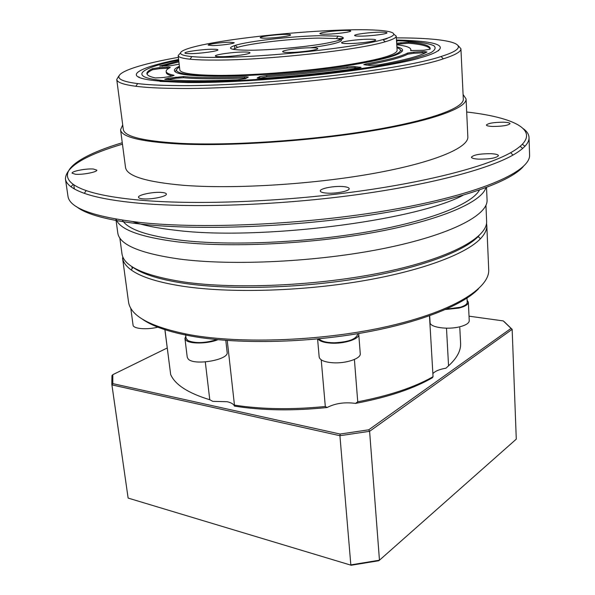 <?xml version="1.0" encoding="UTF-8"?>
<svg xmlns="http://www.w3.org/2000/svg" width="595" height="595" viewBox="0 0 595 595"><rect width="100%" height="100%" fill="white"/><g stroke="black" fill="none" stroke-linecap="round" stroke-linejoin="round"><path stroke-width="0.89" d="M346.327 29.929C307.89 30.925 255.619 35.774 219.548 41.709C183.513 47.615 168.236 54.257 191.843 56.592C198.351 57.217 207.209 57.484 218.395 57.388C268.196 57.239 357.052 47.451 382.949 39.538C407.835 32.613 387.352 28.768 346.327 29.929M393.875 34.235L396.225 36.131C396.329 37.73 392.64 39.612 385.158 41.784C358.852 49.973 267.966 60.021 217.138 60.08C205.721 60.154 196.692 59.864 190.065 59.195C182.315 58.384 178.351 57.187 178.173 55.588L180.144 53.305M319.455 35.7L338.161 36.146C348.298 37.619 343.248 40.192 323.003 43.844C303.167 47.169 272.012 49.958 251.819 50.218C230.882 50.24 225.386 48.604 235.322 45.324C249.015 41.077 292.004 36.221 319.455 35.7M310.397 47.771C299.59 47.86 282.015 50.3 282.647 51.653C282.826 52.219 285.191 52.486 289.735 52.449C300.601 52.39 318.518 49.891 317.737 48.559C317.522 47.987 315.075 47.719 310.397 47.771C330.522 44.96 340.883 42.453 341.478 40.274M341.047 39.694L336.391 38.556L318.422 38.087C292.019 38.541 250.592 43.249 237.494 47.384L233.114 49.325M326.484 34.19C336.093 34.019 351.362 32.004 350.73 31C350.529 30.538 348.261 30.352 343.917 30.449C334.345 30.635 319.344 32.613 319.865 33.632C320.036 34.086 322.245 34.272 326.484 34.19M337.908 38.772L343.456 38.117M266.099 38.169C275.455 38.028 291.29 35.908 290.613 34.912C290.442 34.488 288.411 34.317 284.522 34.398C275.202 34.562 259.628 36.63 260.186 37.649C260.335 38.065 262.306 38.236 266.099 38.169M190.526 53.647C200.463 53.602 218.715 51.058 217.896 49.854C217.74 49.392 215.799 49.192 212.088 49.236C202.188 49.303 184.249 51.795 184.919 53.029C185.06 53.468 186.927 53.676 190.526 53.647M221.585 56.703C232.117 56.681 250.792 54.041 249.959 52.724C249.774 52.204 247.624 51.958 243.504 52.003C233.024 52.055 214.683 54.628 215.368 55.975C215.524 56.488 217.591 56.726 221.585 56.703M361.916 36.117C372.046 35.953 387.59 33.885 386.958 32.799C386.728 32.279 384.206 32.063 379.402 32.16C369.317 32.346 354.055 34.369 354.583 35.469C354.776 35.983 357.216 36.198 361.916 36.117M383.091 39.679C385.88 39.144 387.286 38.675 387.315 38.266L387.308 38.192M212.765 45.577C220.663 45.503 234.824 43.569 234.207 42.669L229.469 42.215C221.593 42.319 207.625 44.209 208.153 45.123L212.765 45.577M349.131 43.569C359.804 43.45 376.382 41.189 375.698 39.969C375.452 39.396 372.842 39.144 367.866 39.225C357.238 39.374 340.98 41.576 341.545 42.818C341.746 43.376 344.274 43.628 349.131 43.569M179.504 67.109C173.614 70.366 176.492 72.835 188.132 74.501C194.967 75.401 204.427 75.87 216.513 75.922C269.171 76.465 363.56 65.695 389.77 56.51C400.933 52.799 403.328 49.868 396.947 47.704M174.945 71.586L176.544 70.098M178.173 55.588L179.831 69.935C180.493 73.349 193.472 75.171 218.774 75.394C250.651 75.498 299.114 71.876 336.889 66.484C376.1 60.564 396.181 55.246 397.125 50.545L396.225 36.131M246.07 76.733L244.478 76.77C217.971 77.945 197.614 77.878 183.401 76.569L168.08 78.243L164.733 79.187L165.492 79.433C181.832 81.084 205.848 81.21 237.546 79.819L245.557 78.6L248.323 77.082L246.07 76.733M246.828 77.952L244.597 77.975C218.097 79.135 197.741 79.053 183.535 77.722L176.075 78.198L167.113 79.596M353.318 66.506L347.116 66.982C321.88 70.671 295.038 73.505 266.605 75.498L259.695 76.643L257.248 77.93L261.964 78.428C296.02 76.078 328.046 72.687 358.049 68.247L361.106 67.361L353.318 66.506M358.778 68.127L353.408 67.711L347.205 68.187C321.977 71.883 295.15 74.725 266.716 76.703L258.594 78.503M424.302 51.527L413.83 52.115L407.538 53.074C401.275 56.451 387.419 60.08 365.962 63.948L363.798 64.662L369.956 65.435L378.703 64.877C404.169 60.259 420.263 55.96 427.002 51.996L424.302 51.527M425.752 52.68L413.897 53.245L407.612 54.204C401.372 57.596 387.583 61.225 366.252 65.1M396.761 44.744C405.835 45.815 410.543 47.436 410.87 49.608L410.647 50.553L423.729 50.27L430.029 49.221L430.2 48.366C429.627 45.398 422.353 43.331 408.378 42.163L396.672 43.249M430.133 48.924C428.72 46.224 421.491 44.313 408.438 43.204L396.739 44.298M168.735 67.079L159.46 67.599L152.484 68.663C148.631 70.441 146.764 72.107 146.898 73.646C147.091 75.334 149.94 76.777 155.436 77.96L163.216 77.543L171.025 76.353L173.933 75.26C168.906 74.234 166.31 72.962 166.146 71.452C166.035 70.225 167.418 68.901 170.296 67.48L168.735 67.079M169.047 68.142L159.586 68.663L152.61 69.727C149.233 71.303 147.381 72.791 147.062 74.189M400.398 50.121L402.235 51.304M179.415 66.29C175.942 67.815 174.261 69.236 174.365 70.537C175.027 74.107 188.578 76.026 215.003 76.272C248.45 76.405 299.508 72.597 339.284 66.923C380.54 60.69 401.655 55.104 402.622 50.166C402.495 48.864 400.584 47.771 396.895 46.879M396.471 40.029C409.561 40.296 420.04 41.048 427.909 42.275C453.011 46.105 440.486 55.618 385.277 65.487C330.426 75.372 241.28 83.062 188.191 82.534C137.14 81.218 123.767 76.123 148.081 67.25C155.6 64.654 165.782 62.059 178.619 59.47M438.522 50.813L438.634 50.077M503.452 122.198C507.609 122.354 509.811 122.83 510.041 123.641C508.234 125.441 502.492 126.385 492.831 126.452C488.726 126.296 486.576 125.813 486.368 125.024C488.168 123.225 493.865 122.28 503.452 122.198M491.068 153.696C495.739 153.956 498.208 154.611 498.476 155.667C496.379 158.032 489.774 159.192 478.663 159.148C474.066 158.872 471.649 158.218 471.419 157.192C473.501 154.826 480.053 153.666 491.068 153.696M342.794 186.547C346.803 186.86 348.93 187.559 349.161 188.63C349.867 191.047 335.521 193.888 326.476 193.085C322.557 192.75 320.497 192.059 320.288 191.017C319.656 188.57 333.788 185.789 342.794 186.547M161.87 192.453C164.681 192.706 166.169 193.226 166.34 194.03C167.24 196.409 151.123 199.734 142.822 198.842C140.093 198.581 138.657 198.061 138.494 197.28C137.698 194.863 153.599 191.612 161.87 192.453M93.348 169.025L96.814 170.125C97.639 171.992 82.586 174.93 75.453 174.261L72.092 173.175C71.355 171.271 86.23 168.392 93.348 169.025M178.374 57.351C124.69 66.878 98.473 78.756 137.646 83.575C147.01 84.728 159.542 85.39 175.242 85.554C253.016 87.011 400.509 70.493 441.066 56.495C478.767 44.818 450.861 37.768 396.337 37.894M458.343 45.8L460.917 48.768C461.125 51.646 455.264 55 443.32 58.831C402.428 73.2 252.682 90.038 173.889 88.387C157.987 88.186 145.299 87.487 135.838 86.275C123.41 84.624 117.044 82.355 116.739 79.485L118.747 76.108M122.265 142.74C71.913 157.801 48.136 177.407 86.186 190.579C98.242 194.758 115.899 197.919 139.141 200.076C192.535 204.933 275.083 202.218 350.217 192.401C425.395 182.553 485.408 166.898 510.666 152.699C545.771 132.997 518.899 117.914 466.681 112.001M523.548 128.84C527.051 131.488 528.881 134.381 529.022 137.519C529.305 142.897 523.957 148.75 512.987 155.079C487.61 169.538 427.031 185.476 351.035 195.465C275.083 205.431 191.62 208.116 137.72 203.096C114.255 200.865 96.457 197.614 84.319 193.338C72.397 189.046 66.097 184.234 65.42 178.894C65.978 166.868 84.988 155.295 122.451 144.168M523.221 166.622C509.595 182.568 454.424 201.817 374.649 214.408C294.986 226.993 200.932 230.652 142.279 224.263C108.052 220.366 86.059 214.445 76.294 206.51M73.549 188.496L74.204 187.678M73.155 184.346L70.998 186.793M65.42 178.894L67.956 196.097C69.325 208.064 93.422 216.855 140.242 222.471C205.625 229.618 315.06 223.98 399.468 208.332C484.099 192.691 530.785 170.802 529.58 154.901L529.022 137.519M478.953 235.739C465.015 251.142 420.672 268.018 360.577 278.133C300.534 288.233 231.001 290.122 185.253 283.488C159.348 279.598 141.625 274.005 132.097 266.694M119.84 238.007L121.975 253.768C123.611 266.27 144.087 275.656 183.409 281.918C236.215 289.624 320.579 285.652 385.605 271.841C450.794 258.029 487.759 237.316 486.621 221.221L485.937 205.334M122.704 124.868L120.554 129.769L125.515 167.374C126.653 175.994 145.894 181.966 183.23 185.29C232.786 189.225 311.639 184.51 372.596 173.614C433.696 162.718 468.748 147.776 467.841 136.828L466.071 98.934L463.089 94.493M120.554 129.769C121.499 136.984 140.755 141.707 178.336 143.931C228.235 146.489 307.927 141.32 369.592 131.242C431.405 121.164 466.904 108.089 466.071 98.934M132.849 221.63C143.239 225.379 157.66 228.279 176.113 230.317C258.513 240.715 414.983 220.924 462.932 195.338M122.384 220.187C127.724 229.335 147.434 236.044 181.497 240.313C230.101 245.98 305.837 242.715 368.141 231.753C430.542 220.782 472.036 203.988 479.444 190.043M115.899 219.116L117.773 232.89C119.29 244.664 139.899 253.396 179.601 259.07C232.98 266.047 318.548 261.785 384.526 248.331C450.675 234.876 488.175 215.093 487.067 199.927L486.531 187.47M116.092 219.153C119.58 229.469 140.056 237.041 177.511 241.868C228.904 247.959 310.188 244.195 375.415 232.169C440.761 220.135 481.675 202.121 485.899 187.708M116.739 79.485L123.299 129.398C124.236 136.515 143.261 141.164 180.359 143.343C229.499 145.835 307.816 140.747 368.417 130.833C429.166 120.926 464.122 108.074 463.304 99.053L460.917 48.768M138.903 76.822L139.141 77.536M520.134 146.34L522.73 148.408M524.939 146.281L522.38 144.25M396.582 41.881L396.962 41.65L396.56 41.486M178.783 60.891L159.676 66.038L170.557 65.748L179.169 64.171M178.902 61.91L162.056 66.253M172.587 76.078C168.534 75.089 166.429 73.914 166.273 72.553L166.146 71.452M319.203 74.531L358.138 69.466M321.226 359.856L325.316 406.497L327.101 407.523C335.208 403.328 344.683 401.952 355.527 403.403L357.744 401.804L354.397 359.462M327.101 407.523C293.164 411.019 262.283 410.55 234.475 406.102C233.619 404.087 231.143 402.614 227.059 401.699L212.802 401.357L209.767 399.736L205.305 361.946M164.778 328.834L169.344 364.192M131.168 269.929L133.005 267.363C142.755 274.362 160.174 279.739 185.253 283.488C230.6 290.062 299.292 288.278 358.993 278.401C418.739 268.494 463.393 251.871 478.179 236.557L480.44 238.751C465.588 254.348 420.442 271.283 359.923 281.353C299.449 291.401 229.834 293.171 183.952 286.418C158.582 282.573 140.985 277.069 131.168 269.929C125.962 266.114 123.083 262.09 122.533 257.858L128.505 301.806C130.387 316.109 150.825 327.086 189.805 334.747C242.128 344.237 325.324 340.861 389.361 326.015C453.554 311.185 489.93 288.069 488.711 269.661L486.799 225.349C487.007 229.611 484.888 234.08 480.44 238.751M478.499 288.85C462.122 305.837 417.541 323.464 359.499 333.371C301.494 343.241 235.613 344.089 191.612 336.182C168.653 331.958 152.104 326.186 141.952 318.883M446.495 328.187L448.548 365.821L445.99 368.186C439.549 369.279 435.176 371.087 432.87 373.623M429.471 315.833L433.048 376.717L432.364 377.773C413.436 388.736 387.821 397.281 355.527 403.403M445.99 368.186L448.548 365.821C456.99 358.093 461.006 350.574 460.597 343.278L459.801 327.748M357.744 401.804C389.182 395.72 414.284 387.352 433.048 376.717M325.316 406.497C292.115 409.784 261.83 409.33 234.46 405.128L227.245 340.474M234.46 405.128L234.475 406.102M209.767 399.736C188.109 393.131 175.079 384.72 170.661 374.508L164.845 328.857M486.531 223.289L486.799 225.349M504.255 321.716L512.154 329.34L516.281 439.14L379.461 560.2L350.834 564.886L339.916 435.711L111.919 384.891L128.126 498.082L351.199 565.25L128.126 498.082L111.793 384.102L111.957 375.594L112.819 374.664L112.805 383.619L340.124 434.045L368.744 429.806L511.038 328.395L503.258 320.913L469.024 316.168M511.038 328.395L512.154 329.34L369.599 431.308L379.461 560.2L378.784 560.735L351.199 565.25M368.744 429.806L369.599 431.308L339.916 435.711L340.124 434.045M112.805 383.619L111.919 384.891L111.793 384.102M167.217 347.986L112.819 374.664M216.87 339.604C205.208 343.203 195.584 343.546 188.005 340.63L186.086 338.317L185.551 333.959M357.528 333.698L357.58 334.397C356.048 339.291 348.216 342.088 334.085 342.794C326.164 342.653 321.166 341.307 319.099 338.771M467.008 298.102L467.216 302.282C467.179 304.164 464.888 305.823 460.344 307.258L446.369 309.132M185.819 336.13L184.941 338.473L185.952 340.206C189.753 344.126 207.811 343.865 217.926 339.7M317.901 338.882C319.671 341.27 324.096 342.698 331.177 343.151C344.26 343.992 359.663 338.971 358.763 334.316L358.569 333.527M445.529 309.504L458.916 308.084C465.082 306.522 468.228 304.573 468.347 302.238L467.112 300.207M178.701 60.117C129.598 70.024 125.396 81.299 191.768 81.694C250.859 82.311 353.594 72.255 402.235 61.24C415.228 58.184 424.837 55.283 431.055 52.531C435.272 49.935 436.195 47.66 433.822 45.703C428.132 43.019 415.012 41.338 396.508 40.683M244.597 77.975L244.478 76.77M176.075 78.198L175.942 77.045M347.205 68.187L347.116 66.982M422.286 52.732L422.227 51.601M400.978 43.643L400.911 42.602M167.091 68.209L166.964 67.138M160.219 66.224L160.167 65.755M159.586 68.663L159.46 67.599M152.61 69.727L152.484 68.663M173.978 75.691L173.933 75.26M408.438 43.204L408.378 42.163M366.044 65.078L365.962 63.948M407.612 54.204L407.538 53.074M413.897 53.245L413.83 52.115M257.285 78.339L257.248 77.93M259.814 77.856L259.695 76.643M266.716 76.703L266.605 75.498M355.066 67.77L354.977 66.566M360.109 67.845L360.049 67.042M168.221 79.403L168.08 78.243M183.535 77.722L183.401 76.569M130.774 308.188L133.057 325.063C133.094 328.961 147.716 330.039 158.925 326.886M184.941 338.473L187.246 357.283L188.265 359.097C194.32 365.925 229.209 359.789 227.141 352.344L225.803 340.37M317.581 338.919L319.173 357.007C319.872 360.183 324.424 362.102 332.836 362.772C345.866 363.701 361.172 358.54 360.258 353.683L358.763 334.316M429.687 315.759L430.081 322.542C429.716 327.339 447.663 329.972 459.868 326.767C466.004 325.16 469.128 323.137 469.239 320.705L468.347 302.238M191.843 56.592L190.065 59.195M336.391 38.556L338.161 36.146M216.379 82.177L216.335 81.79M384.244 65.673L384.206 65.093M234.787 48.344L234.504 45.577M188.132 74.501L187.775 75.022M160.003 81.426L190.779 82.385C257.226 83.114 378.747 69.704 418.679 58.347M137.646 83.575L135.838 86.275M86.186 190.579L84.319 193.338M510.666 152.699L512.987 155.079M441.066 56.495L443.32 58.831M73.78 184.785L74.397 188.987M410.937 50.716L410.87 49.608M389.77 56.51L390.216 56.956M237.494 47.384L235.322 45.324M382.949 39.538L385.158 41.784M131.889 266.56L132.157 268.546"/></g></svg>
